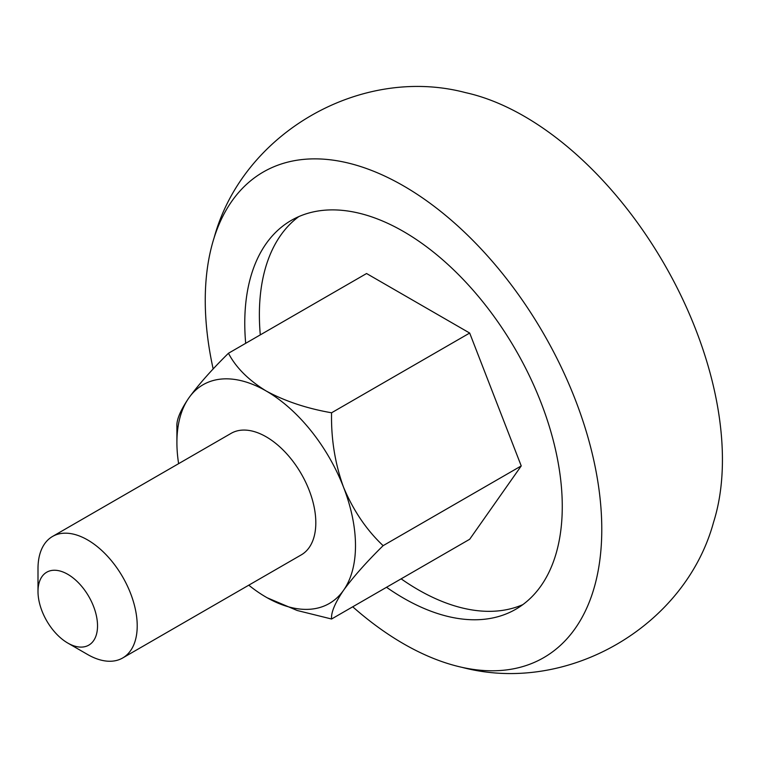 <?xml version="1.0" encoding="UTF-8"?>
<svg xmlns="http://www.w3.org/2000/svg" width="760" height="760" viewBox="0 0 760 760"><rect width="100%" height="100%" fill="white"/><g stroke="black" fill="none" stroke-linecap="round" stroke-linejoin="round"><path stroke-width="1.14" d="M352.716 606.793A280.392 161.88 -120 0 0 403.522 643.767A280.392 161.88 -120 0 0 462.108 667.365C566.989 695.086 685.14 626.876 713.573 522.186A280.392 161.88 -120 0 0 524.172 116.232A280.392 161.88 -120 0 0 465.576 92.635C360.696 64.913 242.554 133.123 214.111 237.814A280.392 161.88 -120 0 0 213.17 368.99M462.108 667.365A280.392 161.88 -120 0 0 599.554 493.8A280.392 161.88 -120 0 0 403.522 185.886A280.392 161.88 -120 0 0 214.111 237.814M386.536 587.281A224.504 129.618 -120 0 0 403.522 598.139A224.504 129.618 -120 0 0 515.774 609.254A224.504 129.618 -120 0 0 550.183 429.352A224.504 129.618 -120 0 0 403.522 231.524A224.504 129.618 -120 0 0 291.27 220.4A224.504 129.618 -120 0 0 245.679 343.311M298.803 216.6A224.504 129.618 -120 0 0 260.291 334.885M401.137 578.844A224.504 129.618 -120 0 0 418.123 589.703A224.504 129.618 -120 0 0 522.832 604.628M87.609 654.503L67.763 643.045A42.095 24.301 -120 0 0 97.527 625.86A42.095 24.301 -120 0 0 67.763 574.303A42.095 24.301 -120 0 0 38 591.489A42.095 24.301 -120 0 0 67.763 643.045L87.609 654.503A70.157 40.508 60 0 0 122.683 657.98L301.283 554.866A70.157 40.508 -120 0 0 312.037 498.645A70.157 40.508 -120 0 0 266.199 436.82A70.157 40.508 -120 0 0 231.125 433.352L52.535 536.456A70.157 40.508 60 0 1 87.609 539.933A70.157 40.508 60 0 1 133.437 601.758A70.157 40.508 60 0 1 122.683 657.98M267.178 597.778L297.198 610.498L331.569 619.01L469.68 539.267L521.236 465.927L469.68 333.051L366.567 273.524L228.456 353.257C211.802 369.654 198.607 384.541 188.869 397.908A126.284 72.912 60 0 1 266.199 391.001A126.284 72.912 60 0 1 343.529 487.198A126.284 72.912 60 0 1 343.529 590.311A126.284 72.912 60 0 1 266.199 597.217A126.284 72.912 60 0 1 248.776 585.181M178.619 463.657A126.284 72.912 60 0 1 176.909 442.558A126.284 72.912 60 0 1 188.869 397.908C180.339 410.485 176.358 420.042 176.909 426.597L176.909 442.558M331.569 619.01C330.961 612.579 334.951 603.012 343.529 590.311C353.115 577.125 366.31 562.239 383.125 545.661L521.236 465.927M383.125 545.661C366.462 529.957 353.267 510.473 343.529 487.198C335.008 463.562 331.018 438.757 331.569 412.784L469.68 333.051M331.569 412.784C306.774 408.462 284.99 401.195 266.199 391.001C248.53 380.152 235.951 367.574 228.456 353.257M38 591.489L38 568.575A70.157 40.508 60 0 1 52.535 536.456"/></g></svg>
